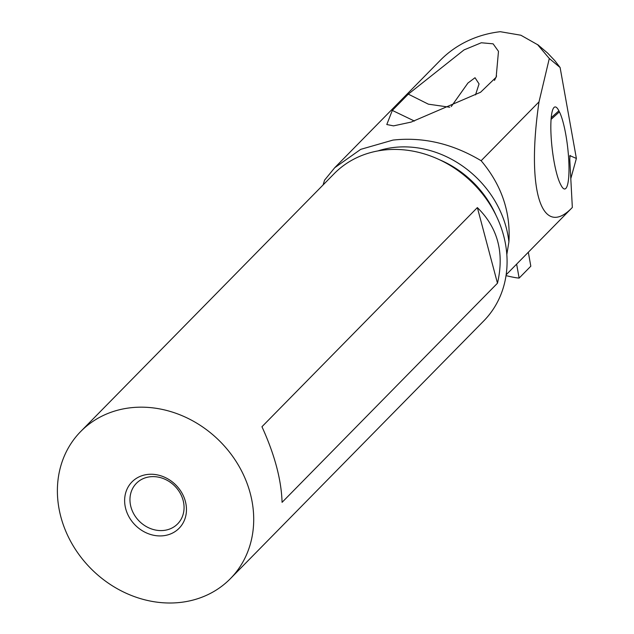 <?xml version="1.0" encoding="UTF-8"?>
<svg xmlns="http://www.w3.org/2000/svg" width="634" height="634" viewBox="0 0 634 634"><rect width="100%" height="100%" fill="white"/><g stroke="black" fill="none" stroke-linecap="round" stroke-linejoin="round"><path stroke-width="0.95" d="M528.32 252.245L530.816 266.209L519.127 278.104A147.92 127.711 44.5 0 1 516.139 277.755A126.808 109.484 44.5 0 1 506.027 275.616M516.631 264.132L519.127 278.104M323.102 184.93L324.56 180.159L334.728 167.717L360.722 149.355L392.969 140.09C423.179 136.762 452.565 143.641 481.135 160.727L539.019 101.844L549.298 58.51L537.648 44.721L520.871 35.227L500.281 31.7A126.808 109.484 -135.5 0 0 440.242 60.365L334.72 167.709M392.311 110.411L408.304 94.141L464.017 49.92L481.309 42.763L493.117 43.833L498.483 51.338L496.153 77.229L480.588 92.239L411.109 122.1L393.532 125.873L386.795 124.526L392.311 110.411L414.446 121.054M549.298 58.51L560.107 67.513L554.742 60.563L547.586 53.05L537.711 44.634M569.855 155.623L576.385 158.452L560.107 67.513M576.385 158.452L570.798 178.63M506.154 274.791L572.336 207.461L569.76 159.126L570.109 155.401L569.72 156.598M539.019 101.844C526.069 190.287 541.634 239.62 572.336 207.461M481.135 160.727C501.502 184.882 510.758 211.946 508.904 241.919A98.333 84.901 -135.5 0 0 393.246 147.54A98.333 84.901 -135.5 0 0 378.007 150.9M506.82 254.511L508.904 241.919M230.388 578.66L483.758 320.915A104.951 90.614 -135.5 0 0 491.73 207.366A104.951 90.614 -135.5 0 0 383.055 150.131A104.951 90.614 -135.5 0 0 334.078 173.771L80.708 431.516A104.951 90.614 44.5 0 1 129.685 407.876A104.951 90.614 44.5 0 1 238.36 465.118A104.951 90.614 44.5 0 1 230.388 578.66A104.951 90.614 44.5 0 1 181.411 602.3A104.951 90.614 44.5 0 1 72.736 545.058A104.951 90.614 44.5 0 1 80.708 431.516M497.476 283.216L282.075 502.342C281.377 479.843 274.665 454.641 261.953 426.722L477.362 207.595C497.817 227.638 504.521 252.839 497.476 283.216L477.362 207.595M163.699 535.706A33.055 28.538 -135.5 0 0 185.374 501.391A33.055 28.538 -135.5 0 0 147.405 474.47A33.055 28.538 -135.5 0 0 125.722 508.793A33.055 28.538 -135.5 0 0 163.699 535.706M149.886 476.808A28.926 24.972 -135.5 0 0 136.381 483.33A28.926 24.972 -135.5 0 0 134.186 514.618A28.926 24.972 -135.5 0 0 164.143 530.396A28.926 24.972 -135.5 0 0 177.639 523.874A28.926 24.972 -135.5 0 0 179.834 492.586A28.926 24.972 -135.5 0 0 149.886 476.808M496.588 75.969L494.488 80.407M449.728 107.233L428.37 104.174L408.304 94.141M475.516 94.878L479.058 83.91L475.024 77.728L467.932 83.03L451.265 106.544M560.416 184.074L560.955 185.12A40.75 7.568 83.5 0 0 563.531 188.607A40.75 7.568 83.5 0 0 568.96 165.759A40.75 7.568 83.5 0 0 559.41 111.853L558.879 110.799A40.75 7.568 83.5 0 0 553.91 107.59A40.75 7.568 83.5 0 0 551.525 142.182A40.75 7.568 83.5 0 0 560.416 184.074M439.402 159.689A95.029 82.048 44.5 0 1 496.034 215.362M559.41 111.853L551.081 119.358M558.879 110.799L551.215 117.702"/></g></svg>
